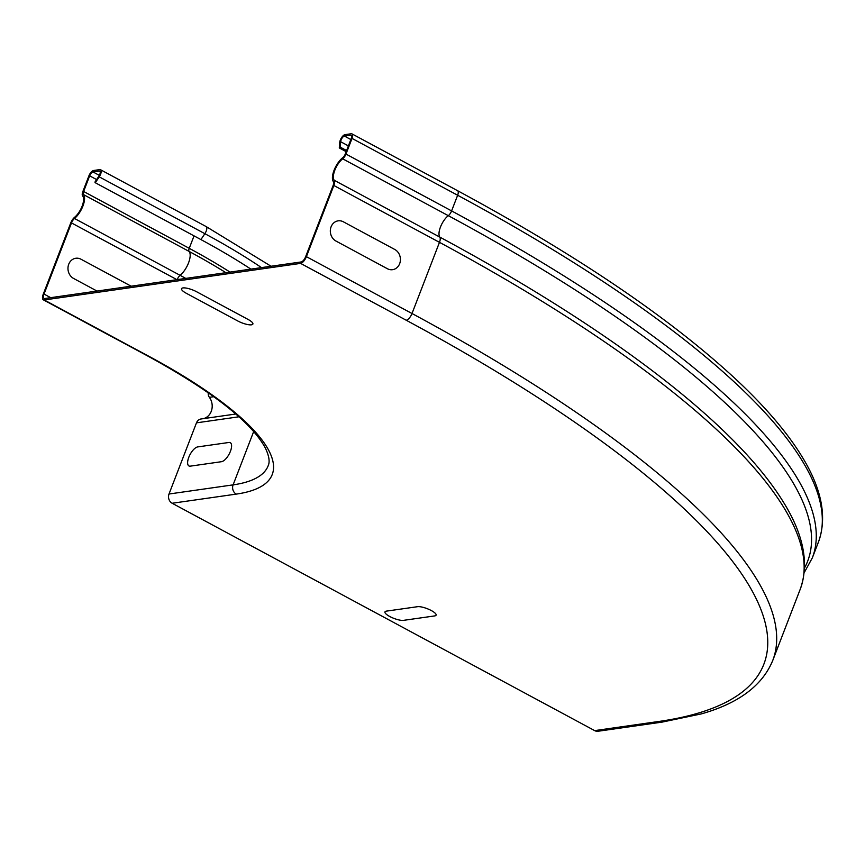 <?xml version="1.0" encoding="UTF-8"?>
<svg xmlns="http://www.w3.org/2000/svg" width="865" height="865" viewBox="0 0 865 865"><rect width="100%" height="100%" fill="white"/><g stroke="black" fill="none" stroke-linecap="round" stroke-linejoin="round"><path stroke-width="1.3" d="M403.501 620.356L434.706 615.912A10.694 2.844 -158.9 0 0 431.332 610.56A10.694 2.844 -158.9 0 0 417.557 606.689L386.363 611.133A10.694 2.844 -158.9 0 0 389.726 616.486A10.694 2.844 -158.9 0 0 403.501 620.356M335.955 241.043L387.369 268.712A10.694 9.31 81.9 0 0 399.652 263.706A10.694 9.31 81.9 0 0 394.786 249.477L343.373 221.808A10.694 9.31 81.9 0 0 331.09 226.814A10.694 9.31 81.9 0 0 335.955 241.043M186.299 293.278L237.724 320.947A10.694 2.844 -158.9 0 0 251.488 324.818A10.694 2.844 -158.9 0 0 248.125 319.466L196.701 291.797A10.694 2.844 -158.9 0 0 182.937 287.926A10.694 2.844 -158.9 0 0 186.299 293.278M197.717 446.913L228.922 442.469A10.694 4.422 118.3 0 1 230.414 451.335A10.694 4.422 118.3 0 1 221.505 461.694L190.3 466.149A10.694 4.422 118.3 0 1 188.808 457.271A10.694 4.422 118.3 0 1 197.717 446.913M131.134 286.196L81.007 259.23A10.694 9.31 81.9 0 0 68.735 264.225A10.694 9.31 81.9 0 0 73.59 278.454L97.021 291.062M346.173 151.656L339.296 147.947L339.707 142.552A5.612 2.325 -61.7 0 1 344.994 134.648L351.233 133.751A5.612 2.325 -61.7 0 1 351.947 133.859A5.612 2.325 -61.7 0 1 352.023 138.411L345.978 154.067A5.612 2.325 -61.7 0 1 342.691 158.825A13.364 5.525 118.3 0 0 334.95 169.908A13.364 5.525 118.3 0 0 334.193 180.255A6.952 2.876 -61.7 0 1 333.847 185.499L306.394 256.667A6.952 2.876 -61.7 0 1 300.598 263.392L44.223 299.96A6.952 2.876 118.3 0 1 43.337 299.831A6.952 2.876 118.3 0 1 43.25 294.186L70.703 223.029A6.952 2.876 118.3 0 1 74.606 217.277A13.364 5.525 -61.7 0 0 82.207 205.957A13.364 5.525 -61.7 0 0 82.629 195.912A5.612 2.325 118.3 0 1 82.835 191.597L88.879 175.941A5.612 2.325 118.3 0 1 93.561 170.502L99.799 169.616A5.612 2.325 118.3 0 1 100.513 169.724A5.612 2.325 118.3 0 1 99.237 176.849L95.301 182.742L94.901 182.126L98.848 176.222A4.011 1.654 -61.7 0 0 99.745 171.129A4.011 1.654 -61.7 0 0 99.237 171.054L92.998 171.94A4.011 1.654 -61.7 0 0 89.657 175.833L83.624 191.479A4.011 1.654 -61.7 0 0 83.462 194.571A14.965 6.185 118.3 0 1 83.008 205.816A14.965 6.185 118.3 0 1 74.487 218.488A5.341 2.206 -61.7 0 0 71.492 222.921L176.936 279.665M95.301 182.742L200.918 239.583L204.864 233.691A5.612 2.325 -61.7 0 0 206.13 226.554L271.059 266.247M250.893 269.123A286.888 76.185 -158.9 0 0 200.918 239.583M203.513 418.617A13.364 11.634 81.9 0 0 209.384 397.316A5.612 4.887 -98.1 0 1 208.26 392.742M594.655 730.611L658.752 721.475A6.952 6.055 81.9 0 0 662.147 722.102L598.05 731.249A6.952 6.055 -98.1 0 1 594.655 730.611L172.167 503.257A6.952 6.055 -98.1 0 1 169.01 494.012L196.474 422.844A6.952 6.055 -98.1 0 1 201.058 418.974A6.952 6.055 -98.1 0 1 201.523 418.92M339.296 147.947L340.248 147.137L346.595 150.553M340.248 147.137L340.659 141.73A4.011 1.654 118.3 0 1 344.443 136.086L350.682 135.2A4.011 1.654 118.3 0 1 351.19 135.275A4.011 1.654 118.3 0 1 351.244 138.519L345.2 154.175A4.011 1.654 118.3 0 1 342.854 157.581A14.965 6.185 -61.7 0 0 334.182 169.994A14.965 6.185 -61.7 0 0 333.328 181.574A5.341 2.206 118.3 0 1 333.068 185.618L305.604 256.775A5.341 2.206 118.3 0 1 301.15 261.954L44.775 298.512A5.341 2.206 -61.7 0 1 44.093 298.414A5.341 2.206 -61.7 0 1 44.029 294.078L71.492 222.921M74.487 218.488L180.115 275.329A14.965 6.185 -61.7 0 0 188.624 262.657A14.965 6.185 -61.7 0 0 189.089 251.412A4.011 1.654 118.3 0 1 189.24 248.32L194.041 235.886M177.163 279.633A5.341 2.206 118.3 0 1 180.115 275.329A271.632 72.13 -158.9 0 1 185.77 278.411M83.462 194.571L189.089 251.412A271.08 71.99 -158.9 0 1 225.916 272.68M83.624 191.479L189.24 248.32A268.82 71.384 -158.9 0 1 230.025 272.097M89.657 175.833L96.61 179.563M92.998 171.94L99.356 175.368M99.237 171.054L100.091 171.519M99.237 176.849L204.864 233.691A290.51 77.147 -158.9 0 1 261.511 267.609M213.806 396.689L209.384 397.316M238.956 416.789L196.474 422.844M333.847 185.499L439.474 242.341A6.952 2.876 -61.7 0 0 439.809 237.097A13.364 5.525 118.3 0 1 440.577 226.749A13.364 5.525 118.3 0 1 448.308 215.666A5.612 2.325 -61.7 0 0 451.606 210.909L457.639 195.252A5.612 2.325 -61.7 0 0 457.574 190.7C578.144 255.824 671.348 319.088 737.175 380.47C765.957 407.523 787.615 432.987 802.158 456.882C821.945 489.157 827.351 517.605 818.377 542.225A808.061 214.585 -158.9 0 0 457.639 195.252L352.023 138.411M334.193 180.255L439.809 237.097A804.407 213.612 -158.9 0 1 732.417 439.571C754.312 461.542 771.342 482.432 783.495 502.251C803.78 534.948 809.348 563.969 800.201 589.314A808.061 214.585 -158.9 0 0 439.474 242.341L412.01 313.508A808.061 214.585 -158.9 0 1 772.748 660.471C762.443 685.513 738.634 703.321 701.32 713.906L662.147 722.102M342.691 158.825L448.308 215.666A804.893 213.742 -158.9 0 1 804.526 567.991M345.978 154.067L451.606 210.909A808.061 214.585 -158.9 0 1 812.332 557.871L818.377 542.225M340.659 141.73L348.39 145.893M344.443 136.086L350.844 139.535M350.682 135.2L351.536 135.654M300.598 263.392L406.215 320.234A6.952 2.876 -61.7 0 0 412.01 313.508L306.394 256.667M44.223 299.96L149.84 356.802A274.162 72.801 -158.9 0 1 236.264 494.11L172.167 503.257M658.752 721.475A801.109 212.736 -158.9 0 0 406.215 320.234M236.264 494.11A6.952 6.055 -98.1 0 1 233.107 484.865L169.01 494.012M43.337 299.831L148.964 356.672C212.358 391.553 251.12 421.947 265.252 447.843C269.091 455.812 270.053 461.791 268.161 465.77A267.22 70.962 -158.9 0 1 233.107 484.865L253.683 431.538M148.964 356.672A6.952 2.876 -61.7 0 0 149.84 356.802M44.029 294.078L50.7 297.668M100.513 169.724L206.13 226.554M235.81 414.011L201.058 418.974M351.947 133.859L457.574 190.7M804.18 572.706L812.332 557.871M800.201 589.314L772.748 660.471"/></g></svg>
